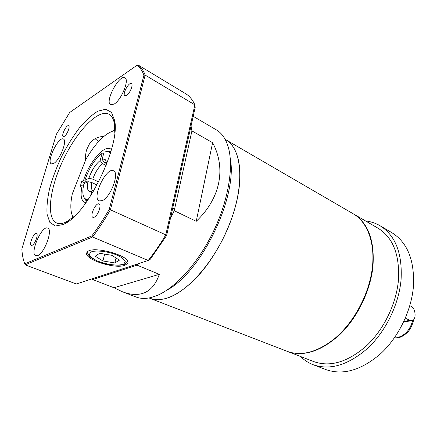 <?xml version="1.0" encoding="UTF-8"?>
<svg xmlns="http://www.w3.org/2000/svg" width="437" height="437" viewBox="0 0 437 437"><rect width="100%" height="100%" fill="white"/><g stroke="black" fill="none" stroke-linecap="round" stroke-linejoin="round"><path stroke-width="0.66" d="M353.325 213.846L353.538 213.966C368.325 223.11 374.788 240.727 372.919 266.816C370.347 291.058 357.329 317.732 339.882 334.524C321.009 351.397 303.562 357.045 287.535 351.468L287.306 351.375M300.547 356.494C304.163 360.121 308.353 362.857 313.105 364.704L325.964 369.62C343.056 375.558 361.279 370.254 380.638 353.719C398.506 337.238 411.414 310.751 413.435 286.41C414.675 260.266 407.442 242.333 391.738 232.599L379.862 225.639C375.449 223.083 370.696 221.532 365.6 220.98M313.105 364.704C330.077 370.587 348.294 365.092 367.757 348.207C385.729 331.388 398.85 304.463 401.068 279.817C402.515 253.367 395.447 235.308 379.862 225.639M287.535 351.468L313.919 361.656C330.219 367.353 347.715 362.109 366.403 345.924C383.653 329.809 396.261 304.005 398.424 280.346C399.86 254.864 393.049 237.477 377.994 228.18L353.538 213.966M411.599 320.753L405.804 321.594L403.974 321.255M149.006 297.952L149.733 298.231C154.13 299.94 159.166 300.104 164.847 298.733C186.665 293.735 215.993 260.545 230.457 221.799C245.059 183.059 241.694 148.411 225.82 139.736C238.225 146.837 243.513 169.343 237.318 198.611C231.135 227.846 213.617 260.731 194.099 280.095C176.674 296.625 161.881 302.672 149.733 298.231L287.071 351.288C301.18 356.472 316.836 352.419 334.037 339.112C353.2 323.473 368.544 295.576 372.106 269.563C375.662 243.529 367.544 222.034 353.112 213.72L225.148 139.343M166.868 290.163C201.446 272.453 238.05 196.213 230.239 158.15M91.857 278.904L92.649 279.565L113.981 287.737L122.458 291.785L136.158 297.029C140.588 298.728 145.674 298.859 151.426 297.422L156.943 295.554C175.614 287.901 198.436 262.681 213.485 231.326C228.54 199.977 233.942 166.393 228.24 147.034C225.76 138.769 221.81 133.061 216.391 129.898L193.192 116.313M122.458 291.785C129.587 294.522 136.016 295.15 141.741 293.664C149.754 291.539 155.605 285.093 159.303 274.338L137.01 265.133L138.524 263.637M170.435 218.347L174.221 210.7L196.246 221.308C220.778 197.977 226.158 167.95 212.611 142.697L191.925 130.898L191.04 125.965M92.649 279.565L137.01 265.133M174.221 210.7L191.925 130.898M196.246 221.308L212.611 142.697M113.981 287.737L159.303 274.338M32.13 245.304C35.004 244.272 38.735 234.063 36.446 233.527C34.004 232.216 28.629 244.633 31.322 245.381L32.13 245.304M64.386 136.339C67.074 134.776 70.439 126.331 68.614 125.747C66.55 124.381 60.94 135.732 63.256 136.584L64.386 136.339M126.604 95.403C129.926 93.442 133.58 84.467 131.417 83.593C128.833 81.741 122.005 94.474 124.889 95.747L126.604 95.403M94.206 217.249C97.861 215.894 101.897 204.811 99.057 203.959C95.883 202.151 89.448 216.178 92.923 217.347L94.206 217.249M103.837 136.404C97.506 136.683 92.688 139.228 89.383 144.041L86.832 149.236L86.165 151.546L85.515 155.561L85.488 160.384M124.807 265.319L127.484 263.549C133.46 256.514 91.666 244.589 87.154 252.236C81.659 258.431 114.292 269.514 124.807 265.319M114.773 132.477L114.423 124.01C113.582 118.995 111.763 115.729 108.971 114.204C98.358 108.611 77.043 130.871 63.496 159.325C49.769 187.692 45.732 218.243 56.734 223.023C59.246 224.083 62.338 223.766 66.003 222.072L74.618 216.124M63.234 224.525L55.346 226.016L49.851 222.378L47.065 214.228C46.568 206.865 47.447 198.169 49.703 188.156C52.669 177.717 56.657 167.142 61.65 156.413C67.09 145.942 72.984 136.464 79.332 127.986C85.761 120.388 91.934 114.784 97.855 111.173L105.639 109.239L111.446 112.314L114.625 120.426C120.481 145.171 88.094 212.639 65.124 223.547L63.234 224.525M37.658 255.618C44.481 253.384 53.199 229.359 47.726 228.087C41.848 224.962 29.323 253.897 35.779 255.765L37.658 255.618M53.74 163.427C59.836 160.199 67.653 140.321 63.376 139.048C58.574 136.033 46.054 161.985 51.397 163.875L53.74 163.427M114.21 104.055C121.426 99.833 129.647 79.692 124.944 77.873C119.328 73.919 104.394 102.083 110.637 104.787L114.21 104.055M102.329 200.616C110.61 197.338 119.771 172.817 113.538 170.829C106.42 166.595 91.426 198.054 99.215 200.9L102.329 200.616M109.272 209.285L143.931 75.23C142.233 70.696 139.911 67.38 136.972 65.277L69.669 112.511L56.395 134.252L21.85 248.992C22.189 254.722 23.145 259.66 24.729 263.806L91.857 235.898C97.855 227.824 103.662 218.953 109.272 209.285L165.803 234.855L194.869 104.842L145.166 75.104L110.452 209.711C104.7 219.647 98.746 228.742 92.584 236.996L25.128 264.844L76.344 283.984L148.209 260.468L92.584 236.996L91.857 235.898M143.931 75.23L145.166 75.104C143.418 70.439 141.031 67.041 137.988 64.916L186.457 94.179C189.887 96.533 192.695 100.084 194.869 104.842L195.192 107.36L166.612 235.51L150.306 259.217L148.209 260.468C154.354 252.755 160.221 244.217 165.803 234.855L166.612 235.51M24.729 263.806L25.007 264.538M137.988 64.916L136.972 65.277M72.903 217.588L72.324 215.725M114.838 130.548L114.527 130.592C105.344 132.985 95.801 142.56 85.914 159.303L72.28 193.924C70.133 204.325 70.373 212.054 72.995 217.113L73.148 217.38M85.98 202.724C81.227 201.719 79.955 195.967 82.161 185.463L80.266 186.468L81.675 181.41L83.571 180.383C89.35 161.406 105.759 142.828 111.419 149.722M113.025 130.936L114.838 130.221M84.581 198.371L86.99 201.304L85.515 200.097L84.581 198.371M106.999 151.404L109.081 151.005L110.943 151.404L107.152 151.355M85.27 183.087L81.675 181.41M103.859 152.939L102.138 153.223L100.155 160.543C95.474 164.328 91.721 170.228 88.886 178.247L84.865 180.405L85.909 181.552L87.105 182.109M102.138 153.223C94.878 158.915 89.121 167.972 84.865 180.405M106.775 163.76L105.634 160.046C104.776 159.084 103.602 158.882 102.094 159.456L104.077 152.109L109.081 151.005M110.343 153.42L108.851 151.901L106.868 151.404M93.523 191.171L94.026 190.324M98.642 181.923L92.775 179.137L88.886 178.247M100.155 160.543L102.624 163.711C98.544 167.032 95.261 172.173 92.775 179.137M102.624 163.711L106.125 165.437M106.65 162.537L104.574 162.635L102.094 159.456M106.775 163.722L104.574 162.635M88.187 199.572L86.067 199.359L84.445 198.119C82.517 195.377 82.342 190.603 83.926 183.802L87.946 181.666C86.695 187.932 87.52 191.297 90.415 191.75L91.748 191.543L90.53 196.027M87.946 181.666L91.841 182.557C90.934 187.2 91.388 190.051 93.218 191.106L93.502 191.215M91.841 182.557L97.019 184.993M95.119 138.682L98.527 141.599M405.35 318.163L409.966 320.408L411.982 320.692C416.57 320.042 415.866 308.391 411.151 306.37L409.819 305.698M95.233 256.197L102.913 260.982L114.849 262.943L119.427 260.168L111.867 255.306L99.603 253.296L95.233 256.197M104.662 254.126L102.913 260.982M116.073 258.01L114.849 262.943M394.392 337.888L396.441 337.801C404.58 336.02 410.004 330.23 412.708 320.425M409.966 320.408L404.023 321.277M127.604 261.375L127.495 261.561C125.326 263.555 126.473 266.373 109.703 264.62C101.603 263.079 93.835 259.922 90.109 256.803C88.121 254.727 87.307 253.028 87.662 251.707M90.372 252.329L89.339 254.776C90.464 256.819 93.136 258.868 97.347 260.922C106.694 264.817 119.285 266.242 123.906 263.904L125.261 261.583C124.398 259.573 121.863 257.497 117.657 255.35C108.103 251.22 94.665 249.745 90.372 252.329M413.539 319.786C413.752 320.643 411.075 329.361 407.005 332.754C403.597 335.911 400.325 337.626 397.189 337.899L394.332 337.97M114.423 124.01L114.625 120.426M67.79 221.144L65.124 223.547M114.527 130.592L114.838 130.477M72.995 217.113L73.099 217.429M106.175 160.909L105.634 160.046M91.426 191.635L90.415 191.75M84.445 198.119L85.515 200.097M174.598 208.995L172.724 208.088"/></g></svg>
